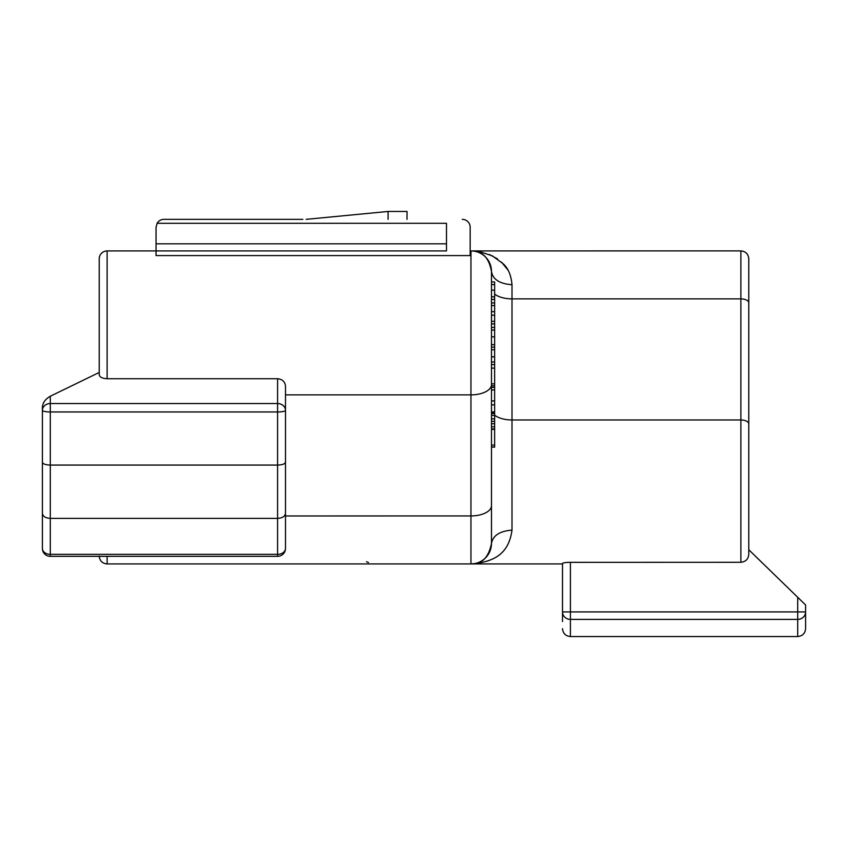 <?xml version="1.0" encoding="UTF-8"?>
<svg xmlns="http://www.w3.org/2000/svg" width="848" height="848" viewBox="0 0 848 848"><rect width="100%" height="100%" fill="white"/><g stroke="black" fill="none" stroke-linecap="round" stroke-linejoin="round"><path stroke-width="1.27" d="M491.48 271.466L491.48 284.557L494.638 284.557L494.638 447.129L491.48 447.129L491.48 515.425M491.48 491.246L491.48 481.611M491.48 508.175L491.48 543.409C488.618 557.592 481.781 564.429 470.958 563.931L107.113 563.931L107.113 556.341M494.638 284.557L494.638 281.939L491.48 281.939L491.48 271.434C488.936 257.485 482.099 250.648 470.958 250.923C482.099 250.648 488.936 257.485 491.48 271.434L491.48 505.684A20.522 10.261 180 0 1 470.958 515.944L470.958 563.931L562.51 563.931L562.51 598.656M494.638 290.175L491.48 290.175L491.48 296.811L494.638 296.811M494.638 321.307L491.48 321.307L491.48 323.925L494.638 323.925M494.638 368.117L491.48 368.117L491.48 383.858L494.638 383.858M494.638 385.798L491.48 385.798L491.48 387.356L494.638 387.356M491.48 511.196L491.48 509.383M748.773 549.727L805.6 604.974L805.6 628.654L805.6 604.974M277.593 556.341L50.297 556.341L50.297 518.382L277.593 518.382C282.384 518.075 285.013 516.39 285.49 513.326L285.49 548.444A7.897 7.897 0 0 1 277.593 556.341L277.593 554.348L50.297 554.348A7.897 5.904 180 0 1 42.4 548.444L42.4 410.379A7.897 6.837 0 0 1 50.297 403.542L277.593 403.542A7.897 6.837 0 0 1 285.49 410.379A7.897 1.579 180 0 1 277.593 411.958L277.593 378.727L107.113 378.727C102.29 378.484 99.661 377.137 99.227 374.71L99.227 258.81A7.897 7.897 0 0 1 107.113 250.923L156.053 250.923L156.053 255.577L470.174 255.577L470.174 227.243L470.174 250.923L740.887 250.891C745.678 251.358 748.307 253.997 748.773 258.788L748.773 554.242C748.349 559.097 745.721 561.779 740.887 562.288L568.266 562.341M563.295 563.019L562.51 563.432C562.966 562.828 565.595 562.447 570.407 562.288L570.407 611.917L805.6 611.917A7.897 7.484 0 0 1 797.703 619.4L797.703 597.299M491.48 505.684L491.48 543.409C492.953 535.501 499.79 531.071 512.001 530.117C509.054 551.2 497.49 561.874 470.958 563.931A20.522 20.522 0 0 0 491.48 543.526M99.227 265.127L99.227 372.452L50.297 396.239C45.506 398.973 42.877 402.535 42.4 406.913L42.4 548.444A7.897 7.897 0 0 0 50.297 556.341M368.488 562.51L366.506 561.736M507.804 269.834L501.571 262.202M497.522 258.947L489.381 254.517M471.022 563.931L477.89 563.454M566.962 562.436L565.87 562.542M564.8 562.701L563.984 562.849M562.51 621.552L562.51 611.917L562.51 621.552M562.51 563.432L562.51 611.917L570.407 611.917L570.407 619.4A7.897 7.484 180 0 1 562.51 611.917M491.48 384.621A20.522 10.261 180 0 1 470.958 394.882L470.958 250.923A20.522 20.522 0 0 1 491.48 271.434C492.72 279.374 499.557 283.804 512.001 284.727L512.001 298.878L740.887 298.878L740.887 562.288M471.605 250.923L480.116 251.771L492.349 255.863L503.108 263.707C508.196 268.212 511.164 275.218 512.001 284.727M157.113 223.3L446.493 223.3L446.493 250.923L156.053 250.923L156.053 227.243L157.113 223.3A7.897 7.897 0 0 1 163.94 219.346L302.853 219.346M306.128 219.346L388.087 211.459L388.087 219.346M388.087 211.459L407.029 211.459L407.029 219.346M470.174 227.243A7.897 7.897 0 0 0 462.277 219.346M277.593 378.727C282.395 379.226 285.023 381.695 285.49 386.137L285.49 513.326M491.48 543.409A20.522 20.522 0 0 1 470.958 563.931A20.522 20.522 0 0 0 491.48 543.409M285.49 511.567L285.49 515.966L470.958 515.944L470.958 394.882L285.49 394.882L285.49 445.444M42.4 462.234C42.877 463.951 45.506 464.905 50.297 465.075L277.593 465.075L277.593 554.348A7.897 5.904 0 0 0 285.49 548.444L285.49 548.444M42.4 513.326C42.877 516.39 45.506 518.075 50.297 518.382L50.297 411.958A7.897 1.579 180 0 1 42.4 410.379L42.4 406.913M50.297 396.239L50.297 411.958L277.593 411.958L277.593 465.075C282.384 464.905 285.013 463.951 285.49 462.234M156.053 243.811L446.493 243.811M570.407 636.541C565.616 636.064 562.987 633.435 562.51 628.654C562.987 633.435 565.616 636.064 570.407 636.541L797.703 636.541C802.494 636.064 805.123 633.435 805.6 628.654C805.123 633.435 802.494 636.064 797.703 636.541L797.703 619.4L570.407 619.4L570.407 636.541M491.48 299.429L494.638 299.429M491.48 315.18L494.638 315.18M491.48 311.682L494.638 311.682M491.48 305.556L494.638 305.556M491.48 302.937L494.638 302.937M491.48 344.701L494.638 344.701M491.48 336.826L494.638 336.826M491.48 330.052L494.638 330.052M491.48 327.434L494.638 327.434M491.48 356.828L494.638 356.828M491.48 349.736L494.638 349.736M491.48 347.118L494.638 347.118M491.48 364.608L494.638 364.608M491.48 361.99L494.638 361.99M491.48 389.985L494.638 389.985M491.48 404.856L494.638 404.856M491.48 400.924L494.638 400.924M491.48 428.961L494.638 428.961M491.48 426.798L494.638 426.798M491.48 423.756L494.638 423.756M491.48 421.361L494.638 421.361M491.48 418.859L494.638 418.859M491.48 415.361L494.638 415.361M491.48 413.495L494.638 413.495M491.48 412.382L494.638 412.382M491.48 411.927L494.638 411.927M491.48 429.353L494.638 429.353M491.48 447.034L494.638 447.034M491.48 445.105L494.638 445.105M494.638 294.086A20.522 10.261 180 0 0 512.001 298.878L512.001 419.972L740.887 419.972A7.897 3.943 180 0 1 748.773 423.926M494.638 415.181A20.522 10.261 180 0 0 512.001 419.972L512.001 530.117M740.887 250.891L740.887 298.878A7.897 3.943 180 0 1 748.773 302.831M107.113 378.727L107.113 250.923M107.113 563.952C102.322 563.485 99.693 560.857 99.227 556.065C99.693 560.857 102.322 563.485 107.113 563.952"/></g></svg>
